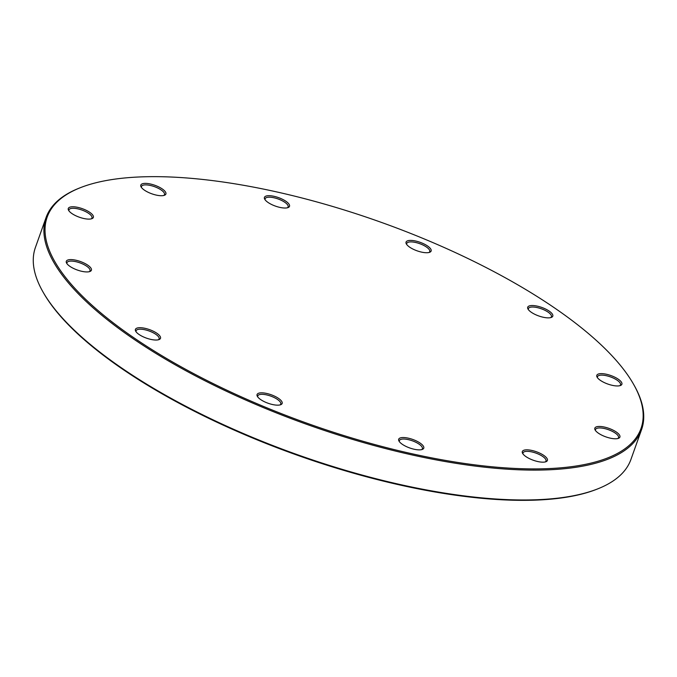 <?xml version="1.0" encoding="UTF-8"?>
<svg xmlns="http://www.w3.org/2000/svg" width="677" height="677" viewBox="0 0 677 677"><rect width="100%" height="100%" fill="white"/><g stroke="black" fill="none" stroke-linecap="round" stroke-linejoin="round"><path stroke-width="1.02" d="M597.808 488.845L596.784 489.251A315.177 107.084 -160.4 0 1 541.414 499.846A315.177 107.084 -160.4 0 1 43.066 292.075L42.524 291.118A316.057 107.381 19.6 0 0 542.285 499.474A316.057 107.381 19.6 0 0 597.808 488.845A316.057 107.381 19.6 0 0 630.93 459.455L641.568 429.59A316.057 107.381 -160.4 0 1 552.914 469.601A316.057 107.381 -160.4 0 1 210.708 383.647A316.057 107.381 -160.4 0 1 46.07 217.545A316.057 107.381 -160.4 0 1 79.192 188.155L80.216 187.749A315.177 107.084 19.6 0 0 164.376 357.185A315.177 107.084 19.6 0 0 552.61 468.408A315.177 107.084 19.6 0 0 633.934 384.925A315.177 107.084 19.6 0 0 135.586 177.154A315.177 107.084 19.6 0 0 80.216 187.749M633.934 384.925L634.476 385.882A316.057 107.381 -160.4 0 1 641.568 429.59M420.028 449.85A13.312 4.519 -160.4 0 1 398.99 441.074A13.312 4.519 -160.4 0 1 402.417 437.554A13.312 4.519 -160.4 0 1 418.818 442.25A13.312 4.519 -160.4 0 1 422.363 449.401A13.312 4.519 -160.4 0 1 420.028 449.85M421.644 449.63A12.203 4.147 19.6 0 0 422.363 448.775A12.203 4.147 19.6 0 0 416.017 442.36A12.203 4.147 19.6 0 0 402.807 439.043A12.203 4.147 19.6 0 0 399.379 440.592A12.203 4.147 19.6 0 0 399.405 441.709M278.416 405.142A13.312 4.519 -160.4 0 1 257.37 396.367A13.312 4.519 -160.4 0 1 260.806 392.846A13.312 4.519 -160.4 0 1 277.198 397.543A13.312 4.519 -160.4 0 1 280.752 404.694A13.312 4.519 -160.4 0 1 278.416 405.142M280.033 404.922A12.203 4.147 19.6 0 0 280.752 404.067A12.203 4.147 19.6 0 0 274.397 397.653A12.203 4.147 19.6 0 0 261.187 394.336A12.203 4.147 19.6 0 0 257.768 395.884A12.203 4.147 19.6 0 0 257.785 397.001M156.751 340.015A13.312 4.519 -160.4 0 1 135.713 331.239A13.312 4.519 -160.4 0 1 139.149 327.719A13.312 4.519 -160.4 0 1 155.541 332.407A13.312 4.519 -160.4 0 1 159.095 339.566A13.312 4.519 -160.4 0 1 156.751 340.015M158.376 339.786A12.203 4.147 19.6 0 0 159.095 338.94A12.203 4.147 19.6 0 0 152.74 332.525A12.203 4.147 19.6 0 0 139.53 329.208A12.203 4.147 19.6 0 0 136.111 330.757A12.203 4.147 19.6 0 0 136.128 331.865M87.655 271.917A13.312 4.519 -160.4 0 1 66.608 263.141A13.312 4.519 -160.4 0 1 70.044 259.613A13.312 4.519 -160.4 0 1 86.436 264.309A13.312 4.519 -160.4 0 1 89.99 271.469A13.312 4.519 -160.4 0 1 87.655 271.917M89.271 271.689A12.203 4.147 19.6 0 0 89.99 270.842A12.203 4.147 19.6 0 0 83.635 264.428A12.203 4.147 19.6 0 0 70.433 261.11A12.203 4.147 19.6 0 0 67.006 262.659A12.203 4.147 19.6 0 0 67.031 263.768M89.626 219.094A13.312 4.519 -160.4 0 1 68.589 210.319A13.312 4.519 -160.4 0 1 72.016 206.79A13.312 4.519 -160.4 0 1 88.408 211.486A13.312 4.519 -160.4 0 1 91.962 218.646A13.312 4.519 -160.4 0 1 89.626 219.094M91.243 218.866A12.203 4.147 19.6 0 0 91.962 218.019A12.203 4.147 19.6 0 0 85.615 211.605A12.203 4.147 19.6 0 0 72.405 208.288A12.203 4.147 19.6 0 0 68.978 209.836A12.203 4.147 19.6 0 0 69.003 210.945M162.141 195.704A13.312 4.519 -160.4 0 1 141.104 186.928A13.312 4.519 -160.4 0 1 144.54 183.399A13.312 4.519 -160.4 0 1 160.931 188.096A13.312 4.519 -160.4 0 1 164.486 195.255A13.312 4.519 -160.4 0 1 162.141 195.704M163.758 195.475A12.203 4.147 19.6 0 0 164.486 194.629A12.203 4.147 19.6 0 0 158.13 188.214A12.203 4.147 19.6 0 0 144.92 184.897A12.203 4.147 19.6 0 0 141.501 186.437A12.203 4.147 19.6 0 0 141.518 187.554M285.779 208.008A13.312 4.519 -160.4 0 1 264.732 199.233A13.312 4.519 -160.4 0 1 268.168 195.712A13.312 4.519 -160.4 0 1 284.56 200.409A13.312 4.519 -160.4 0 1 288.114 207.56A13.312 4.519 -160.4 0 1 285.779 208.008M287.395 207.78A12.203 4.147 19.6 0 0 288.114 206.934A12.203 4.147 19.6 0 0 281.759 200.519A12.203 4.147 19.6 0 0 268.549 197.202A12.203 4.147 19.6 0 0 265.13 198.75A12.203 4.147 19.6 0 0 265.147 199.867M427.39 252.716A13.312 4.519 -160.4 0 1 406.352 243.94A13.312 4.519 -160.4 0 1 409.788 240.42A13.312 4.519 -160.4 0 1 426.18 245.116A13.312 4.519 -160.4 0 1 429.734 252.267A13.312 4.519 -160.4 0 1 427.39 252.716M429.006 252.487A12.203 4.147 19.6 0 0 429.734 251.641A12.203 4.147 19.6 0 0 423.379 245.226A12.203 4.147 19.6 0 0 410.169 241.909A12.203 4.147 19.6 0 0 406.75 243.458A12.203 4.147 19.6 0 0 406.767 244.575M549.047 317.843A13.312 4.519 -160.4 0 1 528.009 309.067A13.312 4.519 -160.4 0 1 531.445 305.547A13.312 4.519 -160.4 0 1 547.837 310.244A13.312 4.519 -160.4 0 1 551.391 317.395A13.312 4.519 -160.4 0 1 549.047 317.843M550.663 317.623A12.203 4.147 19.6 0 0 551.391 316.768A12.203 4.147 19.6 0 0 545.036 310.354A12.203 4.147 19.6 0 0 531.826 307.036A12.203 4.147 19.6 0 0 528.407 308.585A12.203 4.147 19.6 0 0 528.424 309.702M618.152 385.941A13.312 4.519 -160.4 0 1 597.106 377.165A13.312 4.519 -160.4 0 1 600.541 373.645A13.312 4.519 -160.4 0 1 616.933 378.341A13.312 4.519 -160.4 0 1 620.487 385.492A13.312 4.519 -160.4 0 1 618.152 385.941M619.768 385.721A12.203 4.147 19.6 0 0 620.487 384.866A12.203 4.147 19.6 0 0 614.132 378.46A12.203 4.147 19.6 0 0 600.922 375.143A12.203 4.147 19.6 0 0 597.503 376.683A12.203 4.147 19.6 0 0 597.52 377.8M616.18 438.764A13.312 4.519 -160.4 0 1 595.134 429.988A13.312 4.519 -160.4 0 1 598.57 426.468A13.312 4.519 -160.4 0 1 614.961 431.164A13.312 4.519 -160.4 0 1 618.516 438.315A13.312 4.519 -160.4 0 1 616.18 438.764M617.796 438.544A12.203 4.147 19.6 0 0 618.516 437.689A12.203 4.147 19.6 0 0 612.16 431.274A12.203 4.147 19.6 0 0 598.95 427.957A12.203 4.147 19.6 0 0 595.532 429.506A12.203 4.147 19.6 0 0 595.548 430.623M543.656 462.154A13.312 4.519 -160.4 0 1 522.619 453.378A13.312 4.519 -160.4 0 1 526.054 449.858A13.312 4.519 -160.4 0 1 542.446 454.555A13.312 4.519 -160.4 0 1 546 461.706A13.312 4.519 -160.4 0 1 543.656 462.154M545.281 461.934A12.203 4.147 19.6 0 0 546 461.079A12.203 4.147 19.6 0 0 539.645 454.673A12.203 4.147 19.6 0 0 526.435 451.356A12.203 4.147 19.6 0 0 523.016 452.896A12.203 4.147 19.6 0 0 523.033 454.013M46.07 217.545L35.432 247.41A316.057 107.381 19.6 0 0 42.524 291.118"/></g></svg>

